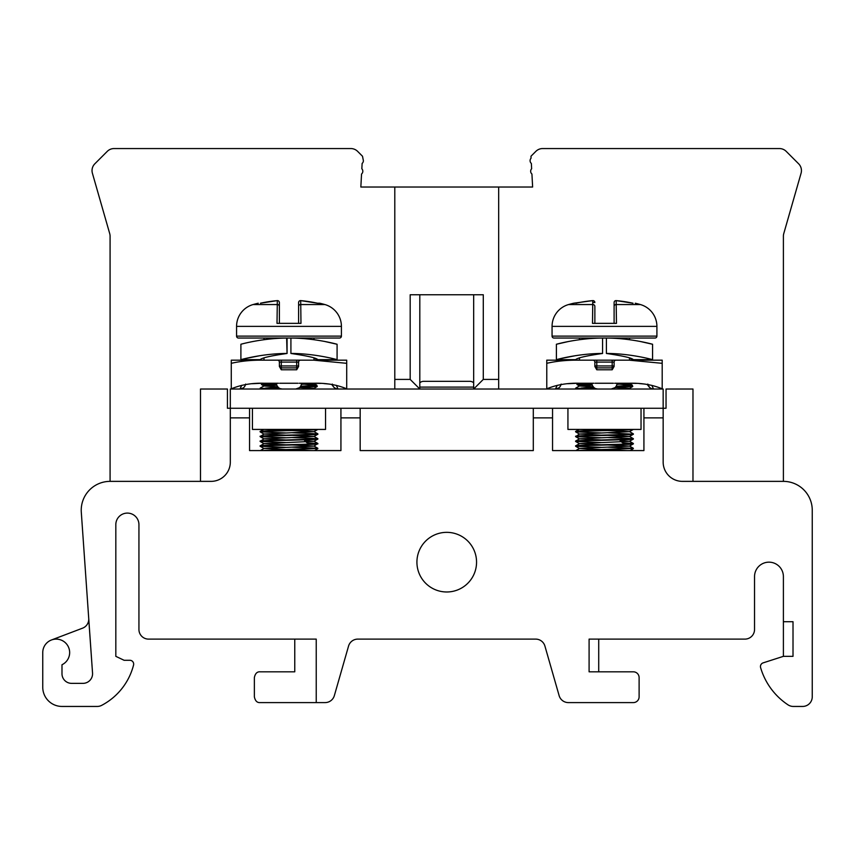 <?xml version="1.0" encoding="UTF-8"?>
<svg xmlns="http://www.w3.org/2000/svg" width="855" height="855" viewBox="0 0 855 855"><rect width="100%" height="100%" fill="white"/><g stroke="black" fill="none" stroke-linecap="round" stroke-linejoin="round"><path stroke-width="1.28" d="M607.681 430.546L629.462 431.69L633.341 429.424C635.115 430.225 574.207 431.016 575.629 431.828L575.629 431.465C574.047 430.781 618.069 430.108 630.103 429.424M607.691 435.355L629.462 436.499L633.341 434.233L607.691 432.748M575.629 431.828L601.279 432.951M633.341 434.233C635.201 435.035 574.175 435.826 575.629 436.638L579.508 434.009L601.279 435.152M633.341 438.679L633.341 439.043C635.276 439.844 574.143 440.635 575.629 441.447L575.629 441.084C573.716 440.282 634.805 439.491 633.341 438.679L607.691 437.557M575.629 436.638L601.279 437.76M633.341 443.488L633.341 443.852C635.254 444.653 574.165 445.444 575.629 446.257L575.629 445.893C573.705 445.092 634.827 444.301 633.341 443.488L622.472 442.794L621.5 441.896M575.629 441.447L601.279 442.569M575.949 450.585L633.341 448.298L607.681 447.176M575.629 446.257L601.3 447.368M632.529 448.48L581.122 450.585M601.279 444.771L579.508 443.627L629.462 441.308L620.078 440.582L620.933 439.78M580.192 429.424L601.3 430.343M629.462 431.69L579.508 434.009M629.462 436.499L579.508 438.818L601.289 439.962M567.934 408.263L567.934 429.424L641.036 429.424L641.036 408.263M419.805 294.761L419.805 389.025L410.186 379.406L410.186 294.761L483.289 294.761L483.289 379.406L498.679 379.406L498.679 187.031L532.633 187.031L531.928 174.025A3.655 3.655 0 0 1 531.639 168.766L531.35 163.444A3.655 3.655 0 0 1 531.051 158.207L530.987 156.23L535.839 151.378A9.619 9.619 0 0 1 542.647 148.556L779.407 148.556A9.619 9.619 0 0 1 786.215 151.378L798.623 163.786A9.619 9.619 0 0 1 801.071 173.244L783.768 233.586A9.619 9.619 0 0 0 783.394 236.237L783.394 481.365L682.397 481.365A19.238 19.238 0 0 1 663.159 462.127L663.159 408.263L227.43 408.263L227.43 389.025L200.498 389.025L200.498 481.365M252.439 408.263L252.439 429.424L325.541 429.424L325.541 408.263M264.697 429.424L285.805 430.343M292.186 430.546L313.967 431.69L264.013 434.009L285.784 435.152M292.196 435.355L313.967 436.499L264.013 438.818L285.794 439.962M260.134 441.084C258.221 440.282 319.31 439.491 317.846 438.679L317.846 439.043C319.781 439.844 258.648 440.635 260.134 441.447L264.013 438.818M317.846 438.679L292.196 437.557M260.134 436.274C258.328 435.473 319.268 434.682 317.846 433.87L317.846 434.233C319.706 435.035 258.68 435.826 260.134 436.638L264.013 434.009M317.846 433.87L292.196 432.748M313.967 431.69L317.846 429.424C319.62 430.225 258.712 431.016 260.134 431.828L260.134 431.465C258.552 430.781 302.574 430.108 314.608 429.424M317.846 434.233L313.967 436.499M317.846 443.852C319.759 444.653 258.67 445.444 260.134 446.257L260.134 445.893C258.21 445.092 319.332 444.301 317.846 443.488L313.967 446.118L292.196 444.974M260.134 445.893L264.013 443.627L313.967 441.308L304.583 440.582L305.438 439.78M317.846 439.043L313.967 441.308M260.134 431.828L285.784 432.951M260.134 436.638L285.784 437.76M312.128 450.585L292.186 449.783M285.794 449.58L264.013 448.437L313.956 446.118M285.784 444.771L264.013 443.627M260.134 441.447L285.784 442.569M260.134 446.257L285.805 447.368M317.034 448.48L265.627 450.585M340.931 408.263L340.931 450.585L249.553 450.585L249.553 408.263M663.159 417.881L643.922 417.881L643.922 450.585L552.544 450.585L552.544 417.881L533.306 417.881L533.306 450.585L360.169 450.585L360.169 408.263M360.169 417.881L340.931 417.881M410.186 379.406L394.796 379.406L394.796 187.031L360.842 187.031L361.547 174.025A3.655 3.655 0 0 0 361.836 168.766L362.125 163.444A3.655 3.655 0 0 0 363.386 160.676L362.499 156.23L357.636 151.378A9.619 9.619 0 0 0 350.828 148.556L114.068 148.556A9.619 9.619 0 0 0 107.26 151.378L94.852 163.786A9.619 9.619 0 0 0 92.404 173.244L109.707 233.586A9.619 9.619 0 0 1 110.081 236.237L110.081 481.365A28.856 28.856 0 0 0 81.3 512.231L92.543 673.067A9.619 9.619 0 0 1 82.946 683.359L71.606 683.359A9.619 9.619 0 0 1 61.988 673.74L61.988 664.741A13.466 13.466 0 0 0 54.239 639.262A13.466 13.466 0 0 0 42.75 652.579L42.75 687.206A19.238 19.238 0 0 0 61.988 706.444L97.213 706.444A9.619 9.619 0 0 0 101.67 705.354A63.163 63.163 0 0 0 133.551 665.062A3.826 3.826 0 0 0 129.842 660.284L124.103 660.284L115.82 656.341L115.82 524.649A11.553 11.553 0 0 1 127.384 513.096A11.553 11.553 0 0 1 138.938 524.649L138.938 629.494A9.619 9.619 0 0 0 148.556 639.113L316.232 639.113L316.232 702.596L325.103 702.596A9.619 9.619 0 0 0 334.348 695.628L348.551 646.081A9.619 9.619 0 0 1 357.796 639.113L535.679 639.113A9.619 9.619 0 0 1 544.924 646.081L559.127 695.628A9.619 9.619 0 0 0 568.372 702.596L633.341 702.596A5.771 5.771 0 0 0 639.113 696.825L639.113 677.588A5.771 5.771 0 0 0 633.341 671.816L589.095 671.816L589.095 639.113L744.919 639.113A9.619 9.619 0 0 0 754.538 629.494L754.538 576.591A14.428 14.428 0 0 1 768.966 562.163A14.428 14.428 0 0 1 783.394 576.591L783.394 656.341L793.013 656.341L793.013 621.713L783.394 621.713M252.257 383.713L261.876 383.264L261.438 384.483L276.454 383.799M312.128 383.254L320.817 383.393M323.938 383.574L328.544 384.002M331.687 384.44L333.087 386.214M567.752 383.713L577.371 383.264L576.933 384.483L591.949 383.799M627.623 383.254L636.312 383.393M639.433 383.574L644.039 384.002M647.182 384.44L648.571 386.182M394.796 379.406L394.796 389.025M249.553 417.881L230.316 417.881L230.316 389.025L663.159 389.025L663.159 408.263L666.045 408.263L666.045 389.025L692.978 389.025L692.978 481.365M299.635 387.497L313.967 388.32L305.16 389.025M278.58 387.7L260.134 388.544L265.649 389.025M265.649 388.063L277.928 387.069M260.134 388.544L260.957 388.362M300.639 386.278L316.788 385.167L304.711 384.237M313.967 383.596L301.388 384.355M276.806 385.145L264.013 386L277.704 386.802M264.013 386L261.459 384.515L275.983 385.167M308.195 385.958L317.248 386.503L299.913 387.219M263.981 338.046L263.981 339.702M263.981 358.16L263.981 360.169L258.21 360.169L319.77 360.169L313.999 360.169L313.999 358.16L317.846 359.656C316.532 357.978 307.554 355.915 290.914 353.468L290.914 353.446C315.292 353.457 337.853 359.827 337.084 359.656L317.846 359.656M318.562 340.376L313.999 339.702L313.999 338.046M298.609 323.361L298.609 302.52A1.924 1.924 0 0 1 300.704 300.607L317.526 303.215L300.704 300.607L300.971 323.361L277.009 323.361L277.276 304.551L253.091 304.551A22.7 22.7 0 0 0 236.568 326.386L236.568 336.122A1.924 1.924 0 0 0 238.492 338.046L339.488 338.046A1.924 1.924 90 0 0 341.412 336.122L341.412 326.386A22.7 22.7 -90 0 0 324.889 304.551A131.969 131.969 0 0 0 319.77 303.215L317.526 303.215L319.77 303.215M279.371 306.4L279.371 302.52A1.924 1.913 180 0 0 277.276 300.618L277.276 304.551A1.924 1.86 180 0 1 279.371 306.4L279.371 323.361L279.371 306.4M260.529 303.215L260.486 303.215A131.446 131.446 0 0 1 277.276 300.618L277.276 300.618M260.454 303.215L277.276 300.607A1.924 1.924 0 0 1 279.371 302.52A1.924 1.924 0 0 0 277.276 300.607L260.454 303.215M298.609 302.52L298.609 302.52A1.924 1.913 180 0 1 300.704 300.618A131.446 131.446 0 0 1 317.451 303.215M290.914 353.446L290.914 338.067C315.41 338.078 337.853 344.447 337.084 344.266L324.077 341.327M286.649 338.056L287.066 353.468L287.066 338.067C262.154 338.12 240.031 344.48 240.896 344.266L240.896 359.656L260.134 359.656C261.887 357.86 270.864 355.798 287.066 353.468M240.896 359.656C240.159 359.848 262.132 353.521 287.066 353.446M260.134 355.648L244.84 358.662M290.914 338.067L290.914 353.468M337.084 359.656L337.084 344.266M615.13 387.497L629.462 388.32L620.655 389.025M594.075 387.7L575.629 388.544L581.144 389.025M581.144 388.063L593.423 387.069M575.629 388.544L576.452 388.362M616.134 386.278L632.283 385.167L620.206 384.237M629.462 383.596L616.883 384.355M592.301 385.145L579.508 386L593.199 386.802M579.508 386L576.954 384.515L591.478 385.167M623.69 385.958L632.743 386.503L615.408 387.219M576.024 303.215L575.981 303.215A131.446 131.446 0 0 1 592.772 300.618L592.504 323.361L616.466 323.361L616.198 304.551L640.384 304.551A22.7 22.7 -90 0 1 656.907 326.386L656.907 336.122A1.924 1.924 90 0 1 654.983 338.046L553.987 338.046L579.476 338.046L579.476 339.702M579.476 358.16L579.476 360.169L573.705 360.169L635.265 360.169L629.494 360.169L629.494 358.16L633.341 359.656C632.027 357.978 623.049 355.915 606.409 353.468L606.409 353.446C630.787 353.457 653.348 359.827 652.579 359.656L633.341 359.656M634.057 340.376L629.494 339.702L629.494 338.046L654.983 338.046M553.987 338.046A1.924 1.924 0 0 1 552.063 336.122L552.063 326.386A22.7 22.7 0 0 1 568.586 304.551L592.772 304.551A1.924 1.86 180 0 1 594.866 306.4L594.866 323.361L594.866 306.4M592.772 300.607L573.705 303.215L592.772 300.607A1.924 1.924 0 0 1 594.866 302.52L594.866 302.52A1.924 1.913 180 0 0 592.772 300.618M632.989 303.215L632.946 303.215A131.446 131.446 0 0 0 616.198 300.618L616.198 300.618A1.924 1.913 180 0 0 614.104 302.52L614.104 323.361M614.104 306.4A1.924 1.86 180 0 1 616.198 304.551L616.198 300.607A1.924 1.924 0 0 0 614.104 302.52M568.564 341.487L556.391 344.266C555.526 344.48 577.649 338.12 602.561 338.056L602.561 353.446C577.627 353.521 555.654 359.848 556.391 359.656L575.629 359.656C577.382 357.86 586.359 355.798 602.561 353.468M606.409 353.446L606.409 338.067C630.905 338.078 653.348 344.447 652.579 344.266L639.572 341.327M602.561 348.231L602.561 338.067L601.728 338.067L602.294 338.056M575.629 355.648L560.335 358.662M606.409 338.067L606.409 353.468M652.579 359.656L652.579 344.266M556.391 359.656L556.391 344.266M483.289 379.406L473.67 389.025L473.67 294.761M498.679 187.031L394.796 187.031M230.316 417.881L230.316 462.127A19.238 19.238 0 0 1 211.078 481.365L110.081 481.365M783.394 481.365A28.856 28.856 0 0 1 812.25 510.221L812.25 696.825A9.619 9.619 0 0 1 802.631 706.444L793.333 706.444A9.619 9.619 0 0 1 788.011 704.841A67.331 67.331 0 0 1 760.608 667.616A3.848 3.848 0 0 1 763.12 662.871L783.394 656.341M416.919 562.163A29.818 29.818 0 0 0 446.738 591.981A29.818 29.818 0 0 0 476.556 562.163A29.818 29.818 0 0 0 446.738 532.344A29.818 29.818 0 0 0 416.919 562.163M552.544 417.881L552.544 408.263M533.306 408.263L533.306 417.881M643.922 408.263L643.922 417.881M595.679 388.64L597.752 389.025A5.771 5.771 0 0 1 592.045 384.077A0.962 0.962 0 0 0 591.083 383.254L579.754 383.254C567.602 382.869 556.616 384.729 546.773 388.822L546.773 363.322C556.605 361.034 567.592 359.987 579.754 360.169L546.773 360.169L546.773 363.322M592.654 385.968L593.904 387.55M614.927 387.678L611.218 389.025A5.771 5.771 0 0 0 616.925 384.077A0.962 0.962 0 0 1 617.887 383.254A0.962 0.962 0 0 0 616.925 384.077M662.198 363.322L629.216 360.169L662.198 360.169L662.198 388.822C652.557 384.771 641.56 382.912 629.216 383.254L617.876 383.254M592.942 360.169A1.924 1.924 0 0 1 594.866 362.093L596.79 362.093L596.79 360.169L546.773 360.169L546.773 362.093L546.773 360.265M614.104 362.093A1.924 1.924 0 0 1 616.028 360.169L612.18 360.169L612.18 367.864A1.924 1.924 0 0 0 614.104 365.94A1.924 1.924 0 0 1 612.18 367.864L596.79 367.864L596.79 362.093L614.104 362.093L614.104 366.453L612.18 369.788L596.79 369.788L594.866 366.453L594.866 362.093M629.216 360.169L616.028 360.169M591.094 383.254L592.013 383.959M577.382 383.254L591.158 383.254M591.457 383.254L593.99 383.254M595.187 383.254L613.452 383.254M614.702 383.254L635.265 383.254M596.79 360.169L612.18 360.169M651.831 385.349L653.541 389.025C650.388 388.758 648.485 387.101 647.834 384.077M651.072 388.469L649.608 387.475M648.079 385.124L647.919 384.568M596.79 369.788L596.79 367.864A1.924 1.924 0 0 1 594.866 365.94L614.104 365.94M558.817 387.935L555.429 389.025C558.475 388.854 560.378 387.208 561.136 384.077M555.429 389.025L557.225 385.327M280.184 388.64L282.257 389.025A5.771 5.771 0 0 1 276.55 384.077A0.962 0.962 0 0 0 275.588 383.254L264.259 383.254C252.107 382.869 241.121 384.729 231.278 388.822L231.278 363.322C241.11 361.034 252.097 359.987 264.259 360.169L231.278 360.169L231.278 363.322M277.159 385.968L278.409 387.55M299.432 387.678L295.723 389.025A5.771 5.771 0 0 0 301.43 384.077A0.962 0.962 0 0 1 302.392 383.254A0.962 0.962 0 0 0 301.43 384.077M346.702 363.322L313.721 360.169L346.702 360.169L346.702 388.822C337.062 384.771 326.065 382.912 313.721 383.254L302.381 383.254M277.448 360.169A1.924 1.924 0 0 1 279.371 362.093L281.295 362.093L281.295 360.169L231.278 360.169L231.278 362.093L231.278 360.265M298.609 362.093A1.924 1.924 0 0 1 300.533 360.169L296.685 360.169L296.685 367.864A1.924 1.924 0 0 0 298.609 365.94A1.924 1.924 0 0 1 296.685 367.864L281.295 367.864L281.295 362.093L298.609 362.093L298.609 366.453L296.685 369.788L281.295 369.788L279.371 366.453L279.371 362.093M313.721 360.169L300.533 360.169M275.599 383.254L276.518 383.959M261.887 383.254L275.663 383.254M275.962 383.254L278.495 383.254M279.692 383.254L297.957 383.254M299.207 383.254L319.77 383.254M281.295 360.169L296.685 360.169M247.629 360.169L243.782 360.169M336.336 385.349L338.046 389.025C334.893 388.758 332.99 387.101 332.339 384.077M332.584 385.124L332.424 384.568M281.295 369.788L281.295 367.864A1.924 1.924 0 0 1 279.371 365.94L298.609 365.94M243.322 387.935L239.934 389.025C242.98 388.854 244.883 387.208 245.642 384.077M239.934 389.025L241.73 385.327M316.232 702.596L260.134 702.596C257.131 702.831 255.207 700.908 254.363 696.825L254.363 677.588C255.207 673.505 257.131 671.581 260.134 671.816L294.761 671.816L294.761 639.113M51.642 639.914L82.55 628.179A9.619 9.619 0 0 0 88.749 619.159L92.543 673.067M598.714 671.816L598.714 639.113M627.623 450.585L607.681 449.783M601.289 449.58L579.508 448.437L629.451 446.118L607.691 444.974M633.341 439.043L629.462 441.308M633.341 443.852L629.462 446.118M575.629 436.274C573.823 435.473 634.763 434.682 633.341 433.87M575.629 445.893L579.508 443.627M575.629 441.084L579.508 438.818M498.679 389.025L498.679 379.406M419.805 382.805A5.771 5.771 0 0 1 423.653 381.33L469.823 381.33A5.771 5.771 0 0 1 473.67 382.805M469.823 381.33L423.653 381.33M260.454 450.585L317.846 448.298L292.186 447.176M317.846 443.488L306.977 442.794L306.005 441.896M341.412 326.386L236.568 326.386M236.568 336.122L341.412 336.122M298.609 306.4A1.924 1.86 180 0 1 300.704 304.551L324.889 304.551M656.907 326.386L552.063 326.386M552.063 336.122L656.907 336.122M592.942 302.52L594.257 302.52M419.805 387.101L473.67 387.101M612.18 367.864L612.18 369.788M296.685 367.864L296.685 369.788M575.661 431.861L579.508 434.094M575.661 436.67L579.508 438.904M313.967 431.604L317.814 433.827M313.967 436.413L317.814 438.636M260.166 431.422L263.629 429.424M260.166 431.861L264.013 434.094M260.166 436.67L264.013 438.904M264.013 448.522L260.166 446.289M264.013 443.713L260.166 441.479M317.814 448.693L314.544 450.585M314.031 388.362L315.185 389.025M316.745 385.113L313.967 383.51M264.013 385.915L260.166 388.138M316.788 385.167L317.269 386.471M313.967 388.405L317.248 386.503M260.935 389.025L260.166 388.576M258.21 303.215A131.969 131.969 0 0 0 253.091 304.551M629.526 388.362L630.68 389.025M632.24 385.113L629.462 383.51M579.508 385.915L575.661 388.138M632.283 385.167L632.764 386.471M629.462 388.405L632.743 386.503M576.43 389.025L575.661 388.576M573.705 303.215A131.969 131.969 0 0 0 568.586 304.551M640.384 304.551A131.969 131.969 0 0 0 635.265 303.215M633.021 303.215L616.198 300.607L633.021 303.215M592.953 386.46L593.915 387.561M593.936 387.582L595.08 388.373M647.855 384.248C649.169 387.593 651.061 389.185 653.541 389.025M649.629 387.497L651.414 388.619M651.574 388.683L652.183 388.865M276.913 385.423L277.212 386.054M277.544 386.578L278.345 387.497M278.463 387.604L279.585 388.373M332.36 384.248C332.852 386.994 334.743 388.598 338.046 389.025L338.035 389.025M334.134 387.497L335.887 388.608M336.068 388.683L336.731 388.875M579.508 448.522L575.661 446.289M579.508 443.713L575.661 441.479M633.309 448.693L630.039 450.585M629.462 431.604L633.309 433.827M629.462 436.413L633.309 438.636M575.661 431.422L579.124 429.424M633.309 448.255L629.462 446.032M633.309 443.446L629.462 441.223M579.508 448.437L575.8 450.585M317.814 448.255L313.967 446.032M317.814 443.446L313.967 441.223M264.013 448.437L260.305 450.585"/></g></svg>
